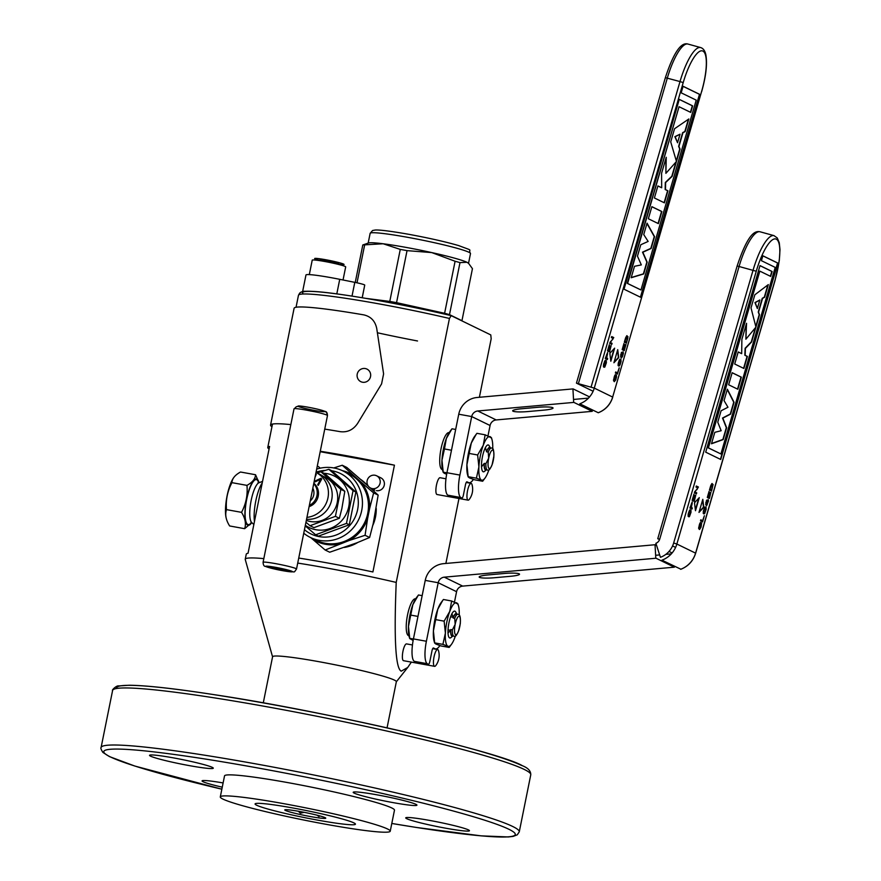 <?xml version="1.0" encoding="UTF-8"?>
<svg xmlns="http://www.w3.org/2000/svg" width="881" height="881" viewBox="0 0 881 881"><rect width="100%" height="100%" fill="white"/><g stroke="black" fill="none" stroke-linecap="round" stroke-linejoin="round"><path stroke-width="1.32" d="M451.193 315.651L451.105 315.618C401.218 303.736 334.483 292.085 311.709 291.358C298.835 290.719 300.003 293.076 298.472 295.267A109.2 7.742 11.4 0 1 449.442 318.459L451.193 315.651L490.772 334.912L491.18 338.778L479.385 397.276M449.442 318.459L396.219 582.418C393.895 638.967 395.569 668.558 401.24 671.168L407.727 667.468L411.35 662.116M458.979 498.492L445.874 563.455M440.236 477.777A8.535 2.247 100.3 0 0 436.469 485.101A8.535 2.247 100.3 0 0 436.866 494.461M415.634 598.838A18.765 4.934 100.3 0 0 407.451 615.367A18.765 4.934 100.3 0 0 408.41 635.608A18.765 4.934 100.3 0 0 408.938 635.741L408.762 635.73M406.725 643.956A8.535 2.247 100.3 0 0 402.958 651.279A8.535 2.247 100.3 0 0 403.366 660.64M449.145 432.659A18.765 4.934 100.3 0 0 440.952 449.189A18.765 4.934 100.3 0 0 441.921 469.43A18.765 4.934 100.3 0 0 442.449 469.573L442.262 469.551M263.276 702.884L272.581 656.752A63.135 4.482 11.4 0 1 327.115 663.217A63.135 4.482 11.4 0 1 394.402 680.11A63.135 4.482 -168.6 0 1 396.351 681.707L387.056 727.849M396.219 582.418A109.2 7.742 -168.6 0 0 297.734 563.08M263.815 558.62A109.2 7.742 -168.6 0 0 245.237 559.237A109.2 7.742 -168.6 0 0 245.259 559.523L272.559 656.83M320.188 451.7L394.435 465.179A109.2 7.742 -168.6 0 0 320.277 451.27M394.435 465.179L372.905 571.956A109.2 7.742 11.4 0 0 298.736 558.058M245.237 559.237L246.251 554.215A109.2 7.742 11.4 0 1 248.057 553.235L269.586 446.458A109.2 7.742 -168.6 0 0 267.78 447.427A109.2 7.742 -168.6 0 0 269.068 449.024M406.736 818.691A32.509 2.302 11.4 0 1 405.723 817.876A32.509 2.302 11.4 0 1 433.804 821.202A32.509 2.302 11.4 0 1 468.45 829.902A32.509 2.302 11.4 0 1 469.452 830.728A32.509 2.302 11.4 0 1 441.37 827.391A32.509 2.302 11.4 0 1 406.736 818.691M390.239 831.19L394.479 810.168A86.679 6.145 -168.6 0 0 391.792 807.965A86.679 6.145 -168.6 0 0 299.408 784.773A86.679 6.145 -168.6 0 0 224.534 775.897L220.294 796.92A86.679 6.145 11.4 0 1 295.168 805.796A86.679 6.145 11.4 0 1 387.552 828.988A86.679 6.145 11.4 0 1 390.239 831.19A86.679 6.145 11.4 0 1 315.354 822.303A86.679 6.145 11.4 0 1 222.981 799.111A86.679 6.145 11.4 0 1 220.294 796.92M393.025 802.602A32.509 2.302 11.4 0 1 353.204 792.305A32.509 2.302 11.4 0 1 377.112 794.86A32.509 2.302 11.4 0 1 416.933 805.157A32.509 2.302 11.4 0 1 393.025 802.602M212.277 767.362A32.509 2.302 11.4 0 1 213.279 768.188A32.509 2.302 11.4 0 1 185.197 764.851A32.509 2.302 11.4 0 1 150.563 756.162A32.509 2.302 11.4 0 1 149.55 755.336A32.509 2.302 11.4 0 1 177.632 758.662A32.509 2.302 11.4 0 1 212.277 767.362M222.254 787.173A32.509 2.302 11.4 0 1 202.068 780.896A32.509 2.302 11.4 0 1 223.113 782.945M353.865 822.876A51.186 3.634 -168.6 0 0 292.734 807.954A51.186 3.634 -168.6 0 0 256.668 805.234A51.186 3.634 -168.6 0 0 317.799 820.156A51.186 3.634 -168.6 0 0 353.865 822.876A51.186 3.634 11.4 0 1 317.799 820.156A51.186 3.634 11.4 0 1 256.668 805.234A51.186 3.634 11.4 0 1 292.734 807.954A51.186 3.634 11.4 0 1 353.865 822.876M344.394 547.431A37.542 36.121 -64 0 0 357.84 542.432M372.773 525.461A37.542 36.121 -64 0 0 376.22 508.447M366.992 484.957A37.542 36.121 -64 0 0 360.968 479.616M376.451 490.629A6.828 6.563 -64 0 0 384.27 485.123A6.828 6.563 -64 0 0 379.138 477.271M320.144 468.185A6.828 6.563 -64 0 0 317.281 466.126M325.111 817.656A20.902 1.487 11.4 0 1 325.728 818.075A20.902 1.487 11.4 0 1 308.416 816.18A20.902 1.487 11.4 0 1 285.422 810.454A20.902 1.487 11.4 0 1 284.849 809.826A20.902 1.487 11.4 0 1 303.56 812.205A20.902 1.487 11.4 0 1 325.111 817.656M298.406 811.247L300.322 813.218L304.165 812.315M317.017 815.167L319.032 816.61L319.605 815.85M461.655 320.739A57.166 4.053 -168.6 0 0 461.952 320.695L449.497 314.638L459.992 262.615L466.897 262.274A51.186 3.634 11.4 0 1 468.185 263.056L466.897 262.274A51.186 3.634 11.4 0 0 431.745 252.583L407.044 250.633A57.166 4.053 -168.6 0 0 400.271 249.411L383.147 243.762L364.668 244.852L357.014 282.823M461.952 320.695L472.447 268.672L468.648 263.452M449.497 314.638A57.166 4.053 -168.6 0 0 444.608 313.284L455.092 261.261L431.745 252.583A51.186 3.634 11.4 0 0 405.767 247.352A51.186 3.634 -168.6 0 0 383.147 243.762A51.186 3.634 -168.6 0 0 368.588 242.969L362.796 244.973A57.166 4.053 11.4 0 1 364.668 244.852M455.092 261.261A57.166 4.053 11.4 0 1 459.992 262.615M444.608 313.284L396.549 302.657L407.044 250.633M396.549 302.657A57.166 4.053 -168.6 0 0 389.776 301.434L400.271 249.411M389.776 301.434L365.89 298.373M355.241 282.449L362.796 244.973M425.776 309.826L425.919 309.154M419.081 308.284L419.202 307.667M385.757 301.908A42.662 3.028 11.4 0 1 396.692 303.758A42.662 3.028 11.4 0 1 429.532 310.729M306.203 291.314A34.128 2.423 -168.6 0 0 302.601 291.666L305.971 274.993A34.128 2.423 11.4 0 1 305.971 274.982A34.128 2.423 11.4 0 1 339.736 279.321L354.79 282.349A10.242 0.727 11.4 0 1 364.734 285.092L362.234 297.756M305.971 274.982L302.601 291.666A34.128 2.423 -168.6 0 0 302.601 291.677L302.601 291.71M309.308 274.608L312.226 260.148A17.058 1.211 11.4 0 1 324.781 261.492A17.058 1.211 11.4 0 1 345.682 266.888L343.039 279.982M336.09 263.837A15.021 1.068 -168.6 0 0 343.116 263.893A15.021 1.068 -168.6 0 0 325.684 259.73A15.021 1.068 -168.6 0 0 314.759 258.452A15.021 1.068 -168.6 0 0 322.259 261.04M322.6 259.653L338.711 263.221L326.774 261.69L320.012 259.818L322.6 259.653M413.409 639.022L409.72 638.351L408.465 626.402L412.837 604.707L418.464 594.972L422.164 595.644M417.968 616.414L410.964 615.136M413.145 640.432L409.709 638.571L409.147 636.6A22.179 5.837 -79.7 0 1 408.465 626.402A22.179 5.837 -79.7 0 1 412.837 604.707A22.179 5.837 -79.7 0 1 416.14 598.111L417.803 595.853M446.777 472.822A22.179 5.837 -79.7 0 1 444.487 473.361L446.656 474.253M451.479 450.235L444.465 448.958L446.337 438.529L451.975 428.794L455.664 429.465M446.92 472.844L443.231 472.172L441.965 460.223A22.179 5.837 -79.7 0 1 446.337 438.529A22.179 5.837 -79.7 0 1 449.64 431.932L451.303 429.675M443.374 472.194A22.179 5.837 -79.7 0 0 444.487 473.361L443.22 472.392L442.658 470.421A22.179 5.837 -79.7 0 1 441.965 460.223L444.465 448.958M477.799 410.987L573.872 402.397L592.252 411.339L496.19 419.94L477.799 410.987A6.828 6.563 -64 0 0 471.698 416.559L459.904 475.079A20.472 5.385 100.3 0 0 460.884 497.545L461.886 498.029A3.414 0.892 100.3 0 0 461.941 498.051A3.414 0.892 100.3 0 0 463.395 495.1L465.476 484.759A3.414 0.892 100.3 0 1 466.985 481.83L468.483 482.557A26.959 7.092 100.3 0 0 468.989 482.722A26.959 7.092 100.3 0 0 473.383 479.407M488.008 435.798L490.078 425.512L471.698 416.559L458.748 414.213L446.942 472.734A20.472 5.385 -79.7 0 0 447.922 495.188L448.925 495.684A3.414 0.892 -79.7 0 0 448.991 495.695A3.414 0.892 -79.7 0 0 449.057 495.706M466.39 482.182L468.483 482.557M589.565 396.902L573.113 388.895L477.05 397.485A20.472 19.701 -64 0 0 458.748 414.213M496.19 419.94A6.828 6.563 -64 0 0 490.078 425.512M588.475 398.113L573.52 399.445M524.977 408.454L521.673 408.751A11.949 1.63 176.8 0 0 513.039 411.207A11.949 1.63 176.8 0 0 527.532 411.592L544.04 410.117A11.949 1.63 176.8 0 0 552.684 407.661A11.949 1.63 176.8 0 0 538.192 407.275L524.977 408.454M572.925 388.906L573.685 402.408M592.054 411.251L591.977 409.72M690.737 112.416L692.642 105.874L679.273 99.366L624.023 289.199L640.729 297.338L699.8 94.41L683.083 86.272L681.178 92.824L696.221 100.137L640.972 289.97L627.602 283.462L679.042 106.722L690.737 112.416M631.181 277.735L643.725 273.936L647.161 262.131L642.833 252.241L651.136 248.475L654.572 236.67L647.061 223.168L643.736 234.577L648.141 241.438L640.784 244.742L637.459 256.162L641.324 264.906L634.507 266.293L631.181 277.735M648.35 218.752L658.371 223.631L661.884 211.55L651.863 206.672L648.35 218.752M670.716 141.885L676.465 161.465L680.055 149.131L678.943 146.444L682.94 132.745L685.154 131.599L688.832 118.968L674.538 128.747L670.716 141.885M676.465 161.465L665.882 173.348L666.245 157.27L661.576 173.304L661.686 187.763L657.898 185.924L654.396 197.972L664.417 202.85L667.93 190.803L665.485 189.613L665.618 182.565L672.126 176.354L676.465 161.465M610.83 361.243L614.641 348.16L609.839 353.292L610.83 361.243M617.724 349.658L613.914 362.752L618.715 357.609L617.724 349.658M603.683 363.996L603.43 366.793L604.818 367.08L606.37 362.774L606.249 360.571L605.038 360.571L603.683 363.996M607.593 352.466L605.269 358.545L607.361 359.558L607.659 358.534L606.723 358.082L607.593 352.466M611.117 345.616L609.63 350.737L608.914 350.385L609.938 345.826L608.65 350.253L608.066 349.977L609.289 344.735L607.505 350.869L609.597 351.882L611.117 345.616M612.075 343.359L610.258 342.478L613.76 337.566L611.678 336.553L611.37 337.577L613.154 338.436L609.685 343.37L611.777 344.383L612.075 343.359M616.535 375.119L614.949 380.57L613.892 379.667L615.511 374.612L614.277 376.749L613.506 380.647L614.42 381.671L615.929 379.293L616.535 375.119M615.379 372.993L617.46 374.007L619.244 367.873L617.493 372.861L615.676 371.969L615.379 372.993M618.352 362.763L618.099 365.56L619.486 365.846L621.039 361.54L620.918 359.349L619.706 359.338L618.352 362.763M621.821 352.774L620.731 354.58L620.753 357.124L623.065 353.193L621.446 358.049L623.429 352.973L622.878 351.926L621.006 356.078L621.821 352.774M625.774 344.394L624.288 349.504L623.583 349.162L624.607 344.592L623.308 349.03L622.735 348.744L623.957 343.502L622.173 349.636L624.255 350.66L625.774 344.394M625.543 338.051L624.354 342.136L626.446 343.161L627.966 336.696L626.776 335.727L625.543 338.051M598.166 412.737A23.203 22.333 -64 0 0 612.669 397.045L701.584 91.547A37.542 10.065 105.5 0 0 702.873 51.065A37.542 10.065 105.5 0 0 683.204 82.594L594.279 388.103L612.747 397.111C610.357 404.654 605.533 409.863 598.287 412.749L579.786 403.795A23.203 22.333 -64 0 0 594.279 388.103L576.449 383.136L593.122 391.263M688.402 119.254L684.834 131.511L682.621 132.657L678.634 146.356L679.736 149.043L676.289 160.882M679.636 134.397L674.868 136.654L677.346 142.248M680.044 134.187L677.544 142.755L675.176 136.742L680.044 134.187M603.948 364.128L604.829 361.628L605.952 361.595L605.027 366.011L603.903 366.044L603.948 364.128M607.405 354.713L606.458 357.95L605.798 357.631L606.734 354.382L607.295 353.49L607.405 354.713M618.616 362.895L619.497 360.406L620.62 360.373L619.695 364.778L618.561 364.811L618.616 362.895M624.915 341.244L626.754 336.685L627.58 337.676L626.479 342.004L624.915 341.244M614.145 348.689L610.731 360.428M617.515 350.396L618.396 357.521L614.101 362.124M605.489 360.274L606.106 362.355M605.181 365.703L604.047 367.289M603.43 365.208L604.322 366.254M605.214 361.298L604.355 361.849M607.483 352.543L607.516 353.986M606.425 357.939L607.339 358.446L607.064 359.415M605.555 357.576L606.161 357.807M608.617 350.242L609.322 350.583M609.597 350.715L609.289 351.739M607.791 349.9L608.353 350.109M609.971 342.401L611.755 343.271L611.48 344.24M611.656 336.608L613.44 337.478L613 339.009L609.993 342.324M616.381 375.636L616.304 376.462M615.334 379.986L614.2 381.572M615.07 374.943L614.553 375.967M613.583 379.491L614.475 380.537M615.654 372.024L617.196 372.707M617.46 372.839L617.163 373.863M620.158 359.041L620.775 361.122M619.85 364.47L618.715 366.055M618.099 363.974L618.991 365.02M619.872 360.076L619.024 360.626M621.623 352.257L621.226 353.028M623.065 351.75L623.054 353.281M622.151 356.563L621.568 357.653M621.347 355.66L620.554 356.992M623.274 349.008L623.99 349.361M624.255 349.493L623.957 350.506M622.449 348.678L623.01 348.887M626.953 335.683L627.569 337.764M626.446 341.982L626.138 343.006M624.64 341.178L626.171 341.861M626.677 336.718L625.818 337.269M679.262 99.421L692.323 105.786L690.44 112.272M679.031 106.788L627.283 283.374L640.663 289.827M683.072 86.338L699.481 94.322L640.432 297.183M646.962 223.488L654.264 236.582L650.817 248.387L642.513 252.153L646.852 262.042L643.405 273.848L631.237 277.537M651.841 206.727L661.565 211.462L658.074 223.488M657.887 185.979L661.367 187.609M665.893 158.448L665.893 172.885M675.958 162.038L671.818 176.266L665.309 182.477L665.166 189.525L667.611 190.714L664.12 202.707M414.411 661.367A20.472 5.385 -79.7 0 1 413.431 638.912L425.237 580.392L438.198 582.737L426.393 641.258A20.472 5.385 100.3 0 0 427.373 663.723L414.411 661.367L427.373 663.723M454.497 601.976L456.578 591.691L438.198 582.737A6.828 6.563 -64 0 1 444.299 577.165L655.982 558.224L674.361 567.177L462.679 586.107A6.828 6.563 -64 0 0 456.578 591.691M432.89 648.361L434.983 648.735A26.959 7.092 100.3 0 0 435.478 648.901A26.959 7.092 100.3 0 0 439.883 645.586M434.983 648.735L433.474 648.009A3.414 0.892 100.3 0 0 431.965 650.938L429.884 661.279A3.414 0.892 -79.7 0 1 428.375 664.208M656.554 545.372L655.222 544.722L443.539 563.664A20.472 19.701 -64 0 0 425.237 580.392M671.311 553.874L665.827 554.369M659.671 554.92L655.629 555.283M672.126 552.949L669.009 551.429M491.477 574.632L488.173 574.93A11.949 1.63 176.8 0 0 479.528 577.385A11.949 1.63 176.8 0 0 494.021 577.771L510.54 576.295A11.949 1.63 176.8 0 0 519.173 573.839A11.949 1.63 176.8 0 0 504.692 573.443L491.477 574.632M655.046 544.744L655.794 558.246M674.174 567.078L674.119 566.109M680.848 569.214L661.939 560.184A23.886 22.983 -64 0 0 676.861 544.029L673.657 543.004A21.155 20.362 116 0 1 660.442 557.31L655.882 543.302A6.145 5.914 -64 0 0 659.715 539.15L657.766 538.709L659.561 539.601M695.483 510.716L699.294 497.622L694.492 502.754L695.483 510.716M702.796 499.318L698.985 512.412L703.787 507.28L702.796 499.318M688.336 513.458L688.083 516.255L689.471 516.541L691.023 512.235L690.902 510.044L689.691 510.033L688.336 513.458M692.246 501.939L689.922 508.007L692.014 509.02L692.312 507.996L691.376 507.544L692.246 501.939M695.77 495.089L694.272 500.199L693.567 499.846L694.591 495.287L693.303 499.725L692.719 499.439L693.942 494.197L692.158 500.331L694.25 501.355L695.77 495.089M696.728 492.831L694.9 491.939L698.413 487.028L696.32 486.015L696.023 487.039L697.807 487.898L694.338 492.831L696.431 493.845L696.728 492.831M701.661 522.94L700.076 528.402L699.018 527.488L700.637 522.444L699.415 524.569L698.633 528.468L699.547 529.503L701.056 527.124L701.661 522.94M700.505 520.825L702.586 521.838L704.382 515.704L702.62 520.682L700.802 519.801L700.505 520.825M703.478 510.595L703.225 513.392L704.613 513.678L706.166 509.372L706.044 507.17L704.833 507.17L703.478 510.595M706.947 500.606L705.857 502.412L705.879 504.956L708.192 501.014L706.573 505.87L708.555 500.804L708.005 499.758L706.133 503.91L706.947 500.606M710.912 492.215L709.414 497.336L708.709 496.983L709.734 492.424L708.445 496.851L707.861 496.576L709.084 491.334L707.3 497.468L709.392 498.481L710.912 492.215M710.67 485.872L709.48 489.968L711.573 490.981L713.092 484.528L711.903 483.559L710.67 485.872M770.688 276.414L772.119 271.502L760.006 265.599L705.703 452.162L720.735 459.486L777.901 263.1L762.858 255.787L761.426 260.688L775.214 267.406L720.911 453.957L708.379 447.856L759.829 271.117L770.688 276.414M711.485 443.771L723.202 439.564L726.638 427.748L722.827 418.123L730.613 414.103L734.049 402.287L727.365 389.204L724.039 400.613L727.981 407.242L721.087 410.777L717.762 422.186L721.165 430.71L714.81 432.329L711.485 443.771M728.653 384.777L737.838 389.259L741.362 377.178L732.166 372.707L728.653 384.777M751.019 307.921L755.942 327.082L759.521 314.759L758.552 312.138L762.55 298.428L764.631 297.227L768.309 284.596L754.852 294.783L751.019 307.921M755.931 327.104L745.877 339.218L746.548 323.294L741.879 339.339L741.681 353.644L738.212 351.948L734.699 364.007L743.894 368.478L747.396 356.42L745.161 355.34L745.436 348.358L751.603 341.982L755.931 327.104M672.577 545.934L675.606 547.409M767.869 284.926L764.312 297.139L762.23 298.34L758.244 312.05L759.202 314.671L755.777 326.455M759.411 300.212L754.951 302.579L757.153 307.998M688.601 513.59L689.482 511.101L690.605 511.057L689.68 515.473L688.557 515.506L688.601 513.59M692.059 504.174L691.111 507.412L690.44 507.093L691.585 503.359L692.081 503.018L692.059 504.174M703.743 510.727L704.624 508.227L705.747 508.194L704.822 512.61L703.699 512.643L703.743 510.727M710.042 489.076L711.419 484.88L712.542 484.836L711.606 489.836L710.042 489.076M759.829 299.969L757.341 308.537L755.27 302.668L759.829 299.969M698.798 498.15L695.384 509.89M702.586 500.056L703.467 507.192L699.162 511.795M690.142 509.736L690.759 511.817M689.834 515.165L688.7 516.751M688.083 514.669L688.975 515.715M689.867 510.771L689.008 511.321M692.136 502.005L692.158 503.447M691.078 507.401L691.992 507.908L691.717 508.877M690.208 507.038L690.814 507.269M693.27 499.703L693.975 500.056M694.239 500.177L693.942 501.201M692.433 499.373L692.995 499.571M694.624 491.873L696.408 492.743L696.133 493.701M696.309 486.07L698.093 486.94L697.653 488.481L694.646 491.785M701.507 523.468L701.441 524.294M700.461 527.818L699.327 529.393M700.197 522.763L699.679 523.788M698.71 527.312L699.602 528.369M700.78 519.856L702.322 520.539M702.586 520.671L702.289 521.695M705.285 506.872L705.901 508.943M704.976 512.302L703.842 513.887M703.225 511.806L704.117 512.852M705.009 507.897L704.15 508.447M706.749 500.089L706.353 500.849M708.192 499.582L708.181 501.102M707.289 504.384L706.694 505.485M706.474 503.492L705.681 504.824M708.412 496.84L709.117 497.181M709.381 497.313L709.084 498.338M707.575 496.499L708.137 496.708M712.09 483.515L712.696 485.596M711.573 489.814L711.275 490.838M709.767 488.999L711.297 489.682M711.804 484.55L710.945 485.101M759.984 265.666L771.8 271.414L770.39 276.26M759.807 271.183L708.071 447.779L720.614 453.814M762.847 255.842L777.582 263.012L720.438 459.331M727.265 389.534L733.73 402.21L730.294 414.015L722.519 418.035L726.318 427.67L722.883 439.476L711.551 443.539M732.155 372.762L741.042 377.09L737.54 389.105M738.19 352.015L741.362 353.49M746.174 324.582L745.899 338.733M755.402 327.743L751.284 341.894L745.117 348.27L744.841 355.252L747.077 356.342L743.586 368.335M324.737 429.113A110.907 7.863 -168.6 0 1 340.264 431.679C347.499 432.549 353.281 429.785 357.62 423.398L381.583 383.907L383.598 373.896L376.749 328.558C375.207 321.069 370.901 316.51 363.809 314.88A110.907 7.863 -168.6 0 0 294.1 308.273L270.555 425.071A110.907 7.863 -168.6 0 0 271.954 426.756M417.528 340.98A109.2 7.742 11.4 0 1 377.365 332.765M290.84 424.587A110.907 7.863 -168.6 0 0 270.555 425.071M304.463 529.69A33.61 32.344 -64 0 0 319.098 536.606A33.61 32.344 -64 0 0 357.631 509.537A33.61 32.344 -64 0 0 332.346 470.872A33.61 32.344 -64 0 0 331.785 470.773M325.287 470.399A33.61 32.344 -64 0 0 316.059 472.183M319.902 480.718A37.365 35.956 116 0 1 321.323 479.738A24.745 23.809 -64 0 0 320.31 479.991M303.747 533.225A37.024 35.625 -64 0 0 310.354 537.443A37.024 35.625 -64 0 0 319.252 540.35A37.024 35.625 -64 0 0 360.439 515.231A37.024 35.625 -64 0 0 342.764 470.85A37.024 35.625 -64 0 0 333.855 467.943A37.024 35.625 -64 0 0 316.675 469.133M369.58 508.766L373.621 492.908L360.847 481.94A37.883 36.451 116 0 1 369.58 508.766L367.575 518.689A37.883 36.451 116 0 1 349.019 540.56L325.166 550.019L310.784 537.652M360.847 481.94L342.257 465.245L333.8 467.932M349.019 540.56L365.075 535.296L367.575 518.689M325.166 550.019L329.703 552.222L357.003 542.773L369.613 537.498L365.075 535.296M369.613 537.498L373.192 523.688L378.158 495.111L373.621 492.908M378.158 495.111L370.141 487.788M342.257 465.245L346.795 467.448L368.401 486.224M361.772 480.321A37.365 35.956 116 0 1 366.87 484.847M374.293 519.019A37.365 35.956 -64 0 0 375.174 514.68M317.083 472.965L320.893 471.776L324.858 473.703L344.812 491.301L341.85 508.623L339.372 518.27L335.419 516.343L310.013 525.715L305.96 522.257M344.812 491.301L340.848 489.373L335.419 516.343M320.893 471.776L340.848 489.373M339.372 518.27L313.977 527.642L310.013 525.715M322.82 476.136L325.188 477.293A23.545 22.653 -64 0 1 336.432 505.518A23.545 22.653 -64 0 1 310.244 521.486A23.545 22.653 116 0 1 306.335 520.396M317.094 480.068A21.838 21.012 116 0 1 319.781 479.693M320.497 479.649A21.838 21.012 116 0 1 321.4 479.627M305.344 525.329A28.666 27.586 -64 0 0 315.894 529.734A28.666 27.586 -64 0 0 348.755 506.652A28.666 27.586 -64 0 0 327.192 473.681A28.666 27.586 -64 0 0 324.021 473.295M321.367 479.705A22.179 21.342 -64 0 0 320.431 479.76M319.396 479.87A22.179 21.342 -64 0 0 315.872 480.652M305.233 525.869L315.618 534.789L346.464 523.413L353.061 490.662L328.833 469.287L320.959 471.798M346.464 523.413L349.272 524.779L318.437 536.155L315.618 534.789M349.272 524.779L355.88 492.027L353.061 490.662M355.88 492.027L331.641 470.652L328.833 469.287M292.085 571.362A13.656 0.969 -168.6 0 0 275.786 567.375A13.656 0.969 -168.6 0 0 266.172 566.648A13.656 0.969 -168.6 0 0 282.471 570.635A13.656 0.969 -168.6 0 0 292.085 571.362M263.078 562.298C263.254 564.996 264.014 566.351 265.346 566.384C271.37 568.52 279.288 570.282 289.089 571.681C295.95 571.527 293.307 573.289 296.523 569.038A17.058 1.211 -168.6 0 0 295.994 568.608A17.058 1.211 -168.6 0 0 277.812 564.049A17.058 1.211 -168.6 0 0 263.078 562.298L294.023 408.795A17.058 1.211 11.4 0 1 308.768 410.546A17.058 1.211 11.4 0 1 326.95 415.116A3.414 3.282 -64 0 0 324.384 411.185A13.656 0.969 -168.6 0 0 308.086 407.209A13.656 0.969 -168.6 0 0 298.461 406.482A3.414 3.282 -64 0 0 294.739 408.597M289.552 570.481A11.949 0.848 11.4 0 1 279.156 568.84A11.949 0.848 11.4 0 1 268.947 566.329M316.004 472.447A23.886 22.983 116 0 1 327.952 497.908A23.886 22.983 116 0 1 306.94 517.378A23.886 22.983 -64 0 0 327.952 497.908A23.886 22.983 -64 0 0 316.004 472.447L319.495 474.143A23.886 22.983 116 0 1 331.245 501.652A23.886 22.983 116 0 1 306.566 519.272M437.637 649.539A8.535 2.247 100.3 0 1 438.507 650.729A17.058 17.058 0 0 1 435.82 665.529A8.535 2.247 -79.7 0 1 434.597 666.333A8.535 2.247 -79.7 0 1 434.025 656.918A8.535 2.247 100.3 0 1 437.637 649.539L432.714 648.647M471.148 483.361A8.535 2.247 100.3 0 1 472.007 484.55A17.058 17.058 0 0 1 469.32 499.351A8.535 2.247 -79.7 0 1 468.097 500.155A8.535 2.247 -79.7 0 1 467.536 490.739A8.535 2.247 100.3 0 1 471.148 483.361L466.225 482.469M491.422 437.868L485.145 434.818L483.273 445.235A22.179 5.837 100.3 0 0 478.901 466.93L477.634 454.981L483.273 445.235A22.179 5.837 -79.7 0 1 490.166 436.679A22.179 5.837 -79.7 0 1 491.994 439.619A22.179 5.837 -79.7 0 1 492.721 448.892M485.002 478.108L482.667 481.246L481.411 480.068A22.179 5.837 -79.7 0 0 485.002 478.108A22.179 5.837 -79.7 0 0 488.305 471.511A22.179 5.837 100.3 0 0 488.944 469.694M476.401 478.196L481.411 480.068A22.179 5.837 -79.7 0 1 478.901 466.93L476.401 478.196L468.174 476.698L466.908 464.75L471.291 443.066L476.258 434.212L476.918 433.32L485.145 434.818M489.384 446.182A13.656 3.59 100.3 0 0 488.481 445.026A13.656 3.59 100.3 0 0 482.447 456.743A13.656 3.59 100.3 0 0 483.096 471.72A13.656 3.59 100.3 0 0 484.869 471.049M482.667 481.246L474.441 479.76L469.43 477.887L468.163 476.918L467.602 474.947A22.179 5.837 -79.7 0 1 466.908 464.75A22.179 5.837 -79.7 0 1 471.291 443.066A22.179 5.837 -79.7 0 1 474.584 436.458L476.258 434.212M477.634 454.981L469.408 453.484M457.911 604.047L451.645 600.996L449.762 611.414A22.179 5.837 100.3 0 0 445.39 633.109L444.134 621.16L449.762 611.414A22.179 5.837 -79.7 0 1 456.655 602.857A22.179 5.837 -79.7 0 1 458.483 605.798A22.179 5.837 -79.7 0 1 459.21 615.07M451.501 644.286L449.167 647.425L447.911 646.247A22.179 5.837 -79.7 0 0 451.501 644.286A22.179 5.837 -79.7 0 0 454.794 637.69A22.179 5.837 100.3 0 0 455.444 635.862M442.89 644.374L447.911 646.247A22.179 5.837 -79.7 0 1 445.39 633.109L442.89 644.374L434.663 642.877L433.408 630.928L437.78 609.245L442.747 600.39L443.418 599.498L451.645 600.996M455.873 612.361A13.656 3.59 100.3 0 0 454.97 611.205A13.656 3.59 100.3 0 0 448.936 622.922A13.656 3.59 100.3 0 0 449.596 637.899A13.656 3.59 100.3 0 0 451.358 637.227M449.167 647.425L440.94 645.938L435.919 644.066L434.652 643.097L434.091 641.126A22.179 5.837 -79.7 0 1 433.408 630.928A22.179 5.837 -79.7 0 1 437.78 609.245A22.179 5.837 -79.7 0 1 441.084 602.637L442.747 600.39M444.134 621.16L435.908 619.662M254.466 521.453A23.798 6.255 -79.7 0 1 262.219 482.964M251.492 522.455A22.862 6.013 -79.7 0 1 247.792 524.47A22.862 6.013 -79.7 0 1 246.702 499.395A22.862 6.013 -79.7 0 1 256.812 479.76A22.862 6.013 -79.7 0 1 258.695 482.788M251.779 522.62A23.545 6.189 100.3 0 1 251.47 523.061A23.545 6.189 100.3 0 1 247.66 525.142A23.545 6.189 100.3 0 1 246.537 499.307A23.545 6.189 100.3 0 1 256.944 479.088A23.545 6.189 100.3 0 1 258.882 482.215A23.545 6.189 100.3 0 1 259.025 482.733L255.523 474.738C255.358 478.779 252.506 482.325 246.955 485.376C247.836 494.858 246.03 503.855 241.526 512.357C245.259 518.281 246.295 523.732 244.654 528.688L251.757 522.609L253.86 524.459M241.526 512.357L226.505 509.625C225.635 500.144 227.441 491.158 231.945 482.656C232.11 478.614 234.963 475.068 240.513 472.018L255.523 474.738M246.955 485.376L231.945 482.656M244.654 528.688L229.633 525.957C225.899 520.021 224.864 514.581 226.505 509.625M233.806 477.491A23.545 6.189 100.3 0 0 226.769 497.501A23.545 6.189 100.3 0 0 226.34 518.689M458.594 630.873L460.289 623.693C460.719 617.229 459.904 614.09 457.823 614.288A11.09 2.918 100.3 0 0 454.717 618.297L455.169 624.376L452.382 629.86L450.764 629.563L450.609 630.311A11.519 3.028 100.3 0 0 453.043 635.961L450.819 637.635A13.656 3.59 -79.7 0 1 449.806 637.976M460.289 623.693L460.345 622.404M447.944 633.109L450.609 630.311A11.519 3.028 100.3 0 0 451.953 636.17A11.519 3.028 100.3 0 0 452.173 636.236A11.519 3.028 100.3 0 0 453.043 635.961M454.717 618.297L453.098 618.01L453.241 617.262A11.519 3.028 100.3 0 1 456.281 613.572A11.519 3.028 100.3 0 1 456.501 613.639A11.519 3.028 100.3 0 1 457.008 614.134A11.519 3.028 100.3 0 0 453.241 617.262L451.854 613.727M454.684 611.117A13.656 3.59 -79.7 0 1 455.51 611.788L457.008 614.134M453.098 618.01A11.09 2.918 -79.7 0 1 456.204 613.991L457.823 614.288M452.382 629.86A11.09 2.918 100.3 0 0 453.869 636.115L452.25 635.818A11.09 2.918 -79.7 0 1 450.764 629.563M492.105 464.694L493.856 456.226M493.8 457.514C494.076 450.411 493.25 447.284 491.334 448.11A11.09 2.918 100.3 0 0 488.217 452.118L488.68 458.197L485.894 463.681L484.275 463.384L481.455 466.93M488.217 452.118L486.598 451.832L485.365 447.548M486.753 451.083A11.519 3.028 -79.7 0 1 490.519 447.955L489.021 445.61A13.656 3.59 -79.7 0 0 488.184 444.938M484.121 464.133A11.519 3.028 -79.7 0 0 486.554 469.782L484.33 471.456A13.656 3.59 -79.7 0 1 483.317 471.798M491.334 448.11L489.715 447.812A11.09 2.918 100.3 0 0 486.598 451.832M485.894 463.681A11.09 2.918 100.3 0 0 487.369 469.936L485.75 469.639A11.09 2.918 -79.7 0 1 484.275 463.384M370.626 488.052A6.828 6.563 -64 0 1 367.135 480.74A6.828 6.563 116 0 1 376.605 475.784A6.828 6.563 116 0 1 380.096 483.096A6.828 6.563 -64 0 1 370.626 488.052L374.81 490.089M363.038 368.522A6.993 6.729 116 0 1 370.538 376.583A6.993 6.729 116 0 1 357.961 378.929A7.081 7.081 0 0 1 363.038 368.522M313.735 483.68A13.656 13.138 116 0 1 309.352 505.408M310.266 500.882A10.242 9.856 -64 0 0 312.821 488.206M309.11 506.641A13.656 13.138 -64 0 0 313.834 483.195M321.708 479.066L320.981 478.251L314.572 481.257L315.123 481.874L320.717 479.253L317.689 484.748L318.239 485.365L321.708 479.066M315.035 477.249L316.268 474.352L315.673 474.099M453.241 617.262L450.62 616.777M448.044 629.849L450.609 630.311M303.505 293.99A105.797 7.5 11.4 0 1 344.889 295.047A105.797 7.5 11.4 0 1 451.017 315.607M116.677 688.468A209.876 14.889 11.4 0 1 293.571 708.489A209.876 14.889 11.4 0 1 521.596 765.468M519.261 831.851L517.279 834.814L513.194 836.377L508.293 836.95L481.279 835.871L416.295 827.446L391.792 823.46A209.876 14.889 -168.6 0 0 508.744 829.197A209.876 14.889 -168.6 0 0 258.122 768.023A209.876 14.889 -168.6 0 0 110.268 756.856A209.876 14.889 -168.6 0 0 221.847 789.189L134.793 766.041L109.442 756.592L102.879 752.407C101.062 749.489 100.467 747.87 101.095 747.529L112.603 690.473A213.29 15.131 11.4 0 1 296.842 712.333A213.29 15.131 11.4 0 1 524.162 769.388A213.29 15.131 11.4 0 1 530.769 774.795L519.261 831.851A213.29 15.131 -168.6 0 0 512.654 826.455A213.29 15.131 -168.6 0 0 285.345 769.388A213.29 15.131 -168.6 0 0 101.095 747.529M368.17 243.112L370.141 233.322A51.186 3.634 11.4 0 1 407.793 237.341A51.186 3.634 11.4 0 1 470.498 253.563L468.527 263.353M364.734 285.092L362.19 297.745M354.79 282.349L352.015 296.115M336.806 293.891L339.736 279.321M459.904 475.079L446.942 472.734M460.884 497.545L447.922 495.188M461.886 498.029L448.925 495.684M701.584 91.547L612.647 397.122M615.577 380.24L616.59 376.76M617.405 373.985L619.189 367.84M620.092 364.723L621.061 361.419M622.382 356.86L623.341 353.578M624.2 350.627L625.984 344.493M626.38 343.127L627.856 338.062M578.41 383.565L667.324 78.068A40.273 10.792 -74.5 0 1 687.929 44.05L700.604 47.552C703.214 48.334 704.954 50.702 705.835 54.677C707.432 63.773 706.044 76.085 701.672 91.602L701.562 91.613M666.201 159.285L665.849 160.474M665.463 77.682L680 81.57L591.085 387.078M700.604 47.552A40.273 10.792 105.5 0 0 680 81.57L683.204 82.594M426.393 641.258L413.431 638.912M462.679 586.107L444.299 577.165M680.661 569.291A23.886 22.983 -64 0 0 695.583 553.136L695.66 553.202C693.193 560.966 688.237 566.329 680.771 569.302M774.972 280.367A38.224 10.242 105.5 0 0 776.282 239.147A38.224 10.242 105.5 0 0 756.261 271.249L676.861 544.029L695.583 553.136L774.95 280.433M697.223 488.955L697.036 489.594M691.023 510.231L690.836 510.892M689.272 516.266L689.107 516.817M659.715 539.15L739.115 266.37A40.955 10.979 -74.5 0 1 760.061 231.78L774.003 235.634A40.955 10.979 105.5 0 0 753.057 270.225L673.657 543.004M737.243 265.996L756.261 271.249M774.663 274.211A40.955 10.979 105.5 0 0 775.919 268.705M310.354 537.443L316.378 540.372A37.024 35.625 -64 0 0 325.287 543.28A37.024 35.625 -64 0 0 367.729 513.458A37.024 35.625 116 0 0 356.475 478.912A37.024 35.625 116 0 0 348.788 473.791L342.764 470.85M312.392 539.051A37.883 36.451 -64 0 0 339.681 544.006M353.501 475.465A37.883 36.451 -64 0 0 342.213 470.586M321.532 479.396A21.838 21.012 -64 0 0 320.64 479.385M320.42 479.385A21.838 21.012 -64 0 0 318.195 479.561M326.95 415.116A17.058 1.211 11.4 0 1 327.479 415.546L296.523 569.038M324.384 411.185A13.656 0.969 11.4 0 1 314.77 410.458A13.656 0.969 11.4 0 1 298.461 406.482M258.067 482.612L258.97 482.744A20.505 5.385 100.3 0 0 250.887 501.862A20.505 5.385 100.3 0 0 251.735 522.587L250.997 522.29M459.761 626.611A9.383 2.467 100.3 0 0 459.32 616.315A9.383 2.467 100.3 0 0 455.169 624.376A9.383 2.467 100.3 0 0 455.62 634.672A9.383 2.467 100.3 0 0 459.761 626.611M488.68 458.197A9.383 2.467 100.3 0 0 489.12 468.494A9.383 2.467 100.3 0 0 493.272 460.433A9.383 2.467 100.3 0 0 492.82 450.136A9.383 2.467 100.3 0 0 488.68 458.197M298.472 295.267L296.049 307.271M272.493 424.058L267.78 447.427M396.34 681.784L407.727 667.468M112.603 690.473C111.447 690.33 116.6 685.264 118.693 685.936L129.111 685.242C146.235 685.418 174.614 688.557 214.226 694.68C327.358 711.551 500.529 752.319 522.411 765.732C528.082 767.979 530.858 770.996 530.769 774.795M370.141 233.322L372.608 230.503L375.185 230.04C377.652 229.787 386.429 230.348 409.236 234.39C429.047 238.057 445.5 241.779 458.572 245.557C475.707 252.01 467.404 248.189 470.498 253.563M466.346 482.248L468.989 482.722M461.941 498.051L448.991 495.695M576.449 383.136L665.375 77.627C676.201 44.678 683.777 42.839 687.929 44.05M432.846 648.427L435.478 648.901M695.66 553.202L775.06 280.422L779.289 260.589L779.993 249.631L779.245 242.66L777.251 237.958L774.003 235.634M657.766 538.709L737.155 265.93C748.663 231.45 755.766 230.932 760.061 231.78M325.199 411.46C326.543 411.504 327.303 412.87 327.479 415.546M434.597 666.333L403.52 660.695M412.462 644.969L406.57 643.901M468.097 500.155L437.031 494.516M445.973 478.79L440.082 477.722M491.994 439.619L491.433 437.648M458.483 605.798L457.922 603.826M258.97 482.744L262.538 481.389M453.869 636.115C455.158 637.448 456.909 635.267 459.1 629.574M487.369 469.936C488.669 471.269 490.42 469.099 492.6 463.395M376.605 475.784L380.779 477.81"/></g></svg>
